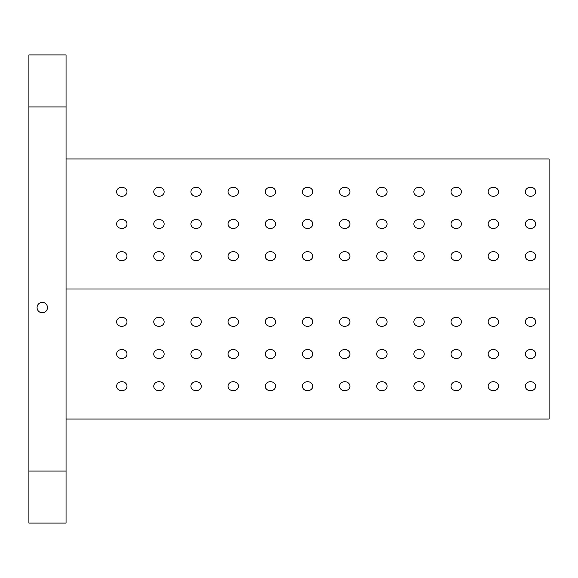 <?xml version="1.0" encoding="UTF-8"?>
<svg xmlns="http://www.w3.org/2000/svg" width="578" height="578" viewBox="0 0 578 578"><rect width="100%" height="100%" fill="white"/><g stroke="black" fill="none" stroke-linecap="round" stroke-linejoin="round"><path stroke-width="0.87" d="M530.525 260.656A5.202 4.508 180 0 1 525.323 256.155A5.202 4.508 180 0 1 530.525 251.647A5.202 4.508 180 0 1 535.727 256.155A5.202 4.508 180 0 1 530.525 260.656M66.058 419.05L549.1 419.05L549.1 158.95L66.058 158.95M28.9 471.07L28.9 523.09L66.058 523.09L66.058 54.91L28.9 54.91L28.9 471.07L66.058 471.07M530.525 390.706A5.202 4.508 0 0 1 525.323 386.205A5.202 4.508 0 0 1 530.525 381.697A5.202 4.508 0 0 1 535.727 386.205A5.202 4.508 0 0 1 530.525 390.706M493.366 390.706A5.202 4.508 0 0 1 488.164 386.205A5.202 4.508 0 0 1 493.366 381.697A5.202 4.508 0 0 1 498.568 386.205A5.202 4.508 0 0 1 493.366 390.706M456.208 390.706A5.202 4.508 0 0 1 451.006 386.205A5.202 4.508 0 0 1 456.208 381.697A5.202 4.508 0 0 1 461.41 386.205A5.202 4.508 0 0 1 456.208 390.706M419.05 390.706A5.202 4.508 0 0 1 413.848 386.205A5.202 4.508 0 0 1 419.05 381.697A5.202 4.508 0 0 1 424.252 386.205A5.202 4.508 0 0 1 419.05 390.706M381.892 390.706A5.202 4.508 0 0 1 376.69 386.205A5.202 4.508 0 0 1 381.892 381.697A5.202 4.508 0 0 1 387.094 386.205A5.202 4.508 0 0 1 381.892 390.706M344.734 390.706A5.202 4.508 0 0 1 339.532 386.205A5.202 4.508 0 0 1 344.734 381.697A5.202 4.508 0 0 1 349.936 386.205A5.202 4.508 0 0 1 344.734 390.706M307.575 390.706A5.202 4.508 0 0 1 302.373 386.205A5.202 4.508 0 0 1 307.575 381.697A5.202 4.508 0 0 1 312.777 386.205A5.202 4.508 0 0 1 307.575 390.706M270.425 390.706A5.202 4.508 0 0 1 265.223 386.205A5.202 4.508 0 0 1 270.425 381.697A5.202 4.508 0 0 1 275.627 386.205A5.202 4.508 0 0 1 270.425 390.706M233.266 390.706A5.202 4.508 0 0 1 228.064 386.205A5.202 4.508 0 0 1 233.266 381.697A5.202 4.508 0 0 1 238.468 386.205A5.202 4.508 0 0 1 233.266 390.706M196.108 390.706A5.202 4.508 0 0 1 190.906 386.205A5.202 4.508 0 0 1 196.108 381.697A5.202 4.508 0 0 1 201.31 386.205A5.202 4.508 0 0 1 196.108 390.706M158.95 390.706A5.202 4.508 0 0 1 153.748 386.205A5.202 4.508 0 0 1 158.95 381.697A5.202 4.508 0 0 1 164.152 386.205A5.202 4.508 0 0 1 158.95 390.706M121.792 390.706A5.202 4.508 0 0 1 116.59 386.205A5.202 4.508 0 0 1 121.792 381.697A5.202 4.508 0 0 1 126.994 386.205A5.202 4.508 0 0 1 121.792 390.706M530.525 358.533A5.202 4.508 0 0 1 525.323 354.025A5.202 4.508 0 0 1 530.525 349.517A5.202 4.508 0 0 1 535.727 354.025A5.202 4.508 0 0 1 530.525 358.533M493.366 358.533A5.202 4.508 0 0 1 488.164 354.025A5.202 4.508 0 0 1 493.366 349.517A5.202 4.508 0 0 1 498.568 354.025A5.202 4.508 0 0 1 493.366 358.533M456.208 358.533A5.202 4.508 0 0 1 451.006 354.025A5.202 4.508 0 0 1 456.208 349.517A5.202 4.508 0 0 1 461.41 354.025A5.202 4.508 0 0 1 456.208 358.533M419.05 358.533A5.202 4.508 0 0 1 413.848 354.025A5.202 4.508 0 0 1 419.05 349.517A5.202 4.508 0 0 1 424.252 354.025A5.202 4.508 0 0 1 419.05 358.533M381.892 358.533A5.202 4.508 0 0 1 376.69 354.025A5.202 4.508 0 0 1 381.892 349.517A5.202 4.508 0 0 1 387.094 354.025A5.202 4.508 0 0 1 381.892 358.533M344.734 358.533A5.202 4.508 0 0 1 339.532 354.025A5.202 4.508 0 0 1 344.734 349.517A5.202 4.508 0 0 1 349.936 354.025A5.202 4.508 0 0 1 344.734 358.533M307.575 358.533A5.202 4.508 0 0 1 302.373 354.025A5.202 4.508 0 0 1 307.575 349.517A5.202 4.508 0 0 1 312.777 354.025A5.202 4.508 0 0 1 307.575 358.533M270.425 358.533A5.202 4.508 0 0 1 265.223 354.025A5.202 4.508 0 0 1 270.425 349.517A5.202 4.508 0 0 1 275.627 354.025A5.202 4.508 0 0 1 270.425 358.533M233.266 358.533A5.202 4.508 0 0 1 228.064 354.025A5.202 4.508 0 0 1 233.266 349.517A5.202 4.508 0 0 1 238.468 354.025A5.202 4.508 0 0 1 233.266 358.533M196.108 358.533A5.202 4.508 0 0 1 190.906 354.025A5.202 4.508 0 0 1 196.108 349.517A5.202 4.508 0 0 1 201.31 354.025A5.202 4.508 0 0 1 196.108 358.533M158.95 358.533A5.202 4.508 0 0 1 153.748 354.025A5.202 4.508 0 0 1 158.95 349.517A5.202 4.508 0 0 1 164.152 354.025A5.202 4.508 0 0 1 158.95 358.533M121.792 358.533A5.202 4.508 0 0 1 116.59 354.025A5.202 4.508 0 0 1 121.792 349.517A5.202 4.508 0 0 1 126.994 354.025A5.202 4.508 0 0 1 121.792 358.533M530.525 326.353A5.202 4.508 0 0 1 525.323 321.845A5.202 4.508 0 0 1 530.525 317.344A5.202 4.508 0 0 1 535.727 321.845A5.202 4.508 0 0 1 530.525 326.353M493.366 326.353A5.202 4.508 0 0 1 488.164 321.845A5.202 4.508 0 0 1 493.366 317.344A5.202 4.508 0 0 1 498.568 321.845A5.202 4.508 0 0 1 493.366 326.353M456.208 326.353A5.202 4.508 0 0 1 451.006 321.845A5.202 4.508 0 0 1 456.208 317.344A5.202 4.508 0 0 1 461.41 321.845A5.202 4.508 0 0 1 456.208 326.353M419.05 326.353A5.202 4.508 0 0 1 413.848 321.845A5.202 4.508 0 0 1 419.05 317.344A5.202 4.508 0 0 1 424.252 321.845A5.202 4.508 0 0 1 419.05 326.353M381.892 326.353A5.202 4.508 0 0 1 376.69 321.845A5.202 4.508 0 0 1 381.892 317.344A5.202 4.508 0 0 1 387.094 321.845A5.202 4.508 0 0 1 381.892 326.353M344.734 326.353A5.202 4.508 0 0 1 339.532 321.845A5.202 4.508 0 0 1 344.734 317.344A5.202 4.508 0 0 1 349.936 321.845A5.202 4.508 0 0 1 344.734 326.353M307.575 326.353A5.202 4.508 0 0 1 302.373 321.845A5.202 4.508 0 0 1 307.575 317.344A5.202 4.508 0 0 1 312.777 321.845A5.202 4.508 0 0 1 307.575 326.353M270.425 326.353A5.202 4.508 0 0 1 265.223 321.845A5.202 4.508 0 0 1 270.425 317.344A5.202 4.508 0 0 1 275.627 321.845A5.202 4.508 0 0 1 270.425 326.353M233.266 326.353A5.202 4.508 0 0 1 228.064 321.845A5.202 4.508 0 0 1 233.266 317.344A5.202 4.508 0 0 1 238.468 321.845A5.202 4.508 0 0 1 233.266 326.353M196.108 326.353A5.202 4.508 0 0 1 190.906 321.845A5.202 4.508 0 0 1 196.108 317.344A5.202 4.508 0 0 1 201.31 321.845A5.202 4.508 0 0 1 196.108 326.353M158.95 326.353A5.202 4.508 0 0 1 153.748 321.845A5.202 4.508 0 0 1 158.95 317.344A5.202 4.508 0 0 1 164.152 321.845A5.202 4.508 0 0 1 158.95 326.353M121.792 326.353A5.202 4.508 0 0 1 116.59 321.845A5.202 4.508 0 0 1 121.792 317.344A5.202 4.508 0 0 1 126.994 321.845A5.202 4.508 0 0 1 121.792 326.353M549.1 289L66.058 289M493.366 260.656A5.202 4.508 180 0 1 488.164 256.155A5.202 4.508 180 0 1 493.366 251.647A5.202 4.508 180 0 1 498.568 256.155A5.202 4.508 180 0 1 493.366 260.656M456.208 260.656A5.202 4.508 180 0 1 451.006 256.155A5.202 4.508 180 0 1 456.208 251.647A5.202 4.508 180 0 1 461.41 256.155A5.202 4.508 180 0 1 456.208 260.656M419.05 260.656A5.202 4.508 180 0 1 413.848 256.155A5.202 4.508 180 0 1 419.05 251.647A5.202 4.508 180 0 1 424.252 256.155A5.202 4.508 180 0 1 419.05 260.656M381.892 260.656A5.202 4.508 180 0 1 376.69 256.155A5.202 4.508 180 0 1 381.892 251.647A5.202 4.508 180 0 1 387.094 256.155A5.202 4.508 180 0 1 381.892 260.656M344.734 260.656A5.202 4.508 180 0 1 339.532 256.155A5.202 4.508 180 0 1 344.734 251.647A5.202 4.508 180 0 1 349.936 256.155A5.202 4.508 180 0 1 344.734 260.656M307.575 260.656A5.202 4.508 180 0 1 302.373 256.155A5.202 4.508 180 0 1 307.575 251.647A5.202 4.508 180 0 1 312.777 256.155A5.202 4.508 180 0 1 307.575 260.656M270.425 260.656A5.202 4.508 180 0 1 265.223 256.155A5.202 4.508 180 0 1 270.425 251.647A5.202 4.508 180 0 1 275.627 256.155A5.202 4.508 180 0 1 270.425 260.656M233.266 260.656A5.202 4.508 180 0 1 228.064 256.155A5.202 4.508 180 0 1 233.266 251.647A5.202 4.508 180 0 1 238.468 256.155A5.202 4.508 180 0 1 233.266 260.656M196.108 260.656A5.202 4.508 180 0 1 190.906 256.155A5.202 4.508 180 0 1 196.108 251.647A5.202 4.508 180 0 1 201.31 256.155A5.202 4.508 180 0 1 196.108 260.656M158.95 260.656A5.202 4.508 180 0 1 153.748 256.155A5.202 4.508 180 0 1 158.95 251.647A5.202 4.508 180 0 1 164.152 256.155A5.202 4.508 180 0 1 158.95 260.656M121.792 260.656A5.202 4.508 180 0 1 116.59 256.155A5.202 4.508 180 0 1 121.792 251.647A5.202 4.508 180 0 1 126.994 256.155A5.202 4.508 180 0 1 121.792 260.656M530.525 228.483A5.202 4.508 180 0 1 525.323 223.975A5.202 4.508 180 0 1 530.525 219.467A5.202 4.508 180 0 1 535.727 223.975A5.202 4.508 180 0 1 530.525 228.483M493.366 228.483A5.202 4.508 180 0 1 488.164 223.975A5.202 4.508 180 0 1 493.366 219.467A5.202 4.508 180 0 1 498.568 223.975A5.202 4.508 180 0 1 493.366 228.483M456.208 228.483A5.202 4.508 180 0 1 451.006 223.975A5.202 4.508 180 0 1 456.208 219.467A5.202 4.508 180 0 1 461.41 223.975A5.202 4.508 180 0 1 456.208 228.483M419.05 228.483A5.202 4.508 180 0 1 413.848 223.975A5.202 4.508 180 0 1 419.05 219.467A5.202 4.508 180 0 1 424.252 223.975A5.202 4.508 180 0 1 419.05 228.483M381.892 228.483A5.202 4.508 180 0 1 376.69 223.975A5.202 4.508 180 0 1 381.892 219.467A5.202 4.508 180 0 1 387.094 223.975A5.202 4.508 180 0 1 381.892 228.483M344.734 228.483A5.202 4.508 180 0 1 339.532 223.975A5.202 4.508 180 0 1 344.734 219.467A5.202 4.508 180 0 1 349.936 223.975A5.202 4.508 180 0 1 344.734 228.483M307.575 228.483A5.202 4.508 180 0 1 302.373 223.975A5.202 4.508 180 0 1 307.575 219.467A5.202 4.508 180 0 1 312.777 223.975A5.202 4.508 180 0 1 307.575 228.483M270.425 228.483A5.202 4.508 180 0 1 265.223 223.975A5.202 4.508 180 0 1 270.425 219.467A5.202 4.508 180 0 1 275.627 223.975A5.202 4.508 180 0 1 270.425 228.483M233.266 228.483A5.202 4.508 180 0 1 228.064 223.975A5.202 4.508 180 0 1 233.266 219.467A5.202 4.508 180 0 1 238.468 223.975A5.202 4.508 180 0 1 233.266 228.483M196.108 228.483A5.202 4.508 180 0 1 190.906 223.975A5.202 4.508 180 0 1 196.108 219.467A5.202 4.508 180 0 1 201.31 223.975A5.202 4.508 180 0 1 196.108 228.483M158.95 228.483A5.202 4.508 180 0 1 153.748 223.975A5.202 4.508 180 0 1 158.95 219.467A5.202 4.508 180 0 1 164.152 223.975A5.202 4.508 180 0 1 158.95 228.483M121.792 228.483A5.202 4.508 180 0 1 116.59 223.975A5.202 4.508 180 0 1 121.792 219.467A5.202 4.508 180 0 1 126.994 223.975A5.202 4.508 180 0 1 121.792 228.483M530.525 196.303A5.202 4.508 180 0 1 525.323 191.795A5.202 4.508 180 0 1 530.525 187.294A5.202 4.508 180 0 1 535.727 191.795A5.202 4.508 180 0 1 530.525 196.303M493.366 196.303A5.202 4.508 180 0 1 488.164 191.795A5.202 4.508 180 0 1 493.366 187.294A5.202 4.508 180 0 1 498.568 191.795A5.202 4.508 180 0 1 493.366 196.303M456.208 196.303A5.202 4.508 180 0 1 451.006 191.795A5.202 4.508 180 0 1 456.208 187.294A5.202 4.508 180 0 1 461.41 191.795A5.202 4.508 180 0 1 456.208 196.303M419.05 196.303A5.202 4.508 180 0 1 413.848 191.795A5.202 4.508 180 0 1 419.05 187.294A5.202 4.508 180 0 1 424.252 191.795A5.202 4.508 180 0 1 419.05 196.303M381.892 196.303A5.202 4.508 180 0 1 376.69 191.795A5.202 4.508 180 0 1 381.892 187.294A5.202 4.508 180 0 1 387.094 191.795A5.202 4.508 180 0 1 381.892 196.303M344.734 196.303A5.202 4.508 180 0 1 339.532 191.795A5.202 4.508 180 0 1 344.734 187.294A5.202 4.508 180 0 1 349.936 191.795A5.202 4.508 180 0 1 344.734 196.303M307.575 196.303A5.202 4.508 180 0 1 302.373 191.795A5.202 4.508 180 0 1 307.575 187.294A5.202 4.508 180 0 1 312.777 191.795A5.202 4.508 180 0 1 307.575 196.303M270.425 196.303A5.202 4.508 180 0 1 265.223 191.795A5.202 4.508 180 0 1 270.425 187.294A5.202 4.508 180 0 1 275.627 191.795A5.202 4.508 180 0 1 270.425 196.303M233.266 196.303A5.202 4.508 180 0 1 228.064 191.795A5.202 4.508 180 0 1 233.266 187.294A5.202 4.508 180 0 1 238.468 191.795A5.202 4.508 180 0 1 233.266 196.303M196.108 196.303A5.202 4.508 180 0 1 190.906 191.795A5.202 4.508 180 0 1 196.108 187.294A5.202 4.508 180 0 1 201.31 191.795A5.202 4.508 180 0 1 196.108 196.303M158.95 196.303A5.202 4.508 180 0 1 153.748 191.795A5.202 4.508 180 0 1 158.95 187.294A5.202 4.508 180 0 1 164.152 191.795A5.202 4.508 180 0 1 158.95 196.303M121.792 196.303A5.202 4.508 180 0 1 116.59 191.795A5.202 4.508 180 0 1 121.792 187.294A5.202 4.508 180 0 1 126.994 191.795A5.202 4.508 180 0 1 121.792 196.303M37.071 307.575A5.202 5.202 0 0 1 44.874 303.074A5.202 5.202 0 0 1 44.874 312.084A5.202 5.202 0 0 1 37.071 307.575M66.058 106.93L28.9 106.93"/></g></svg>
